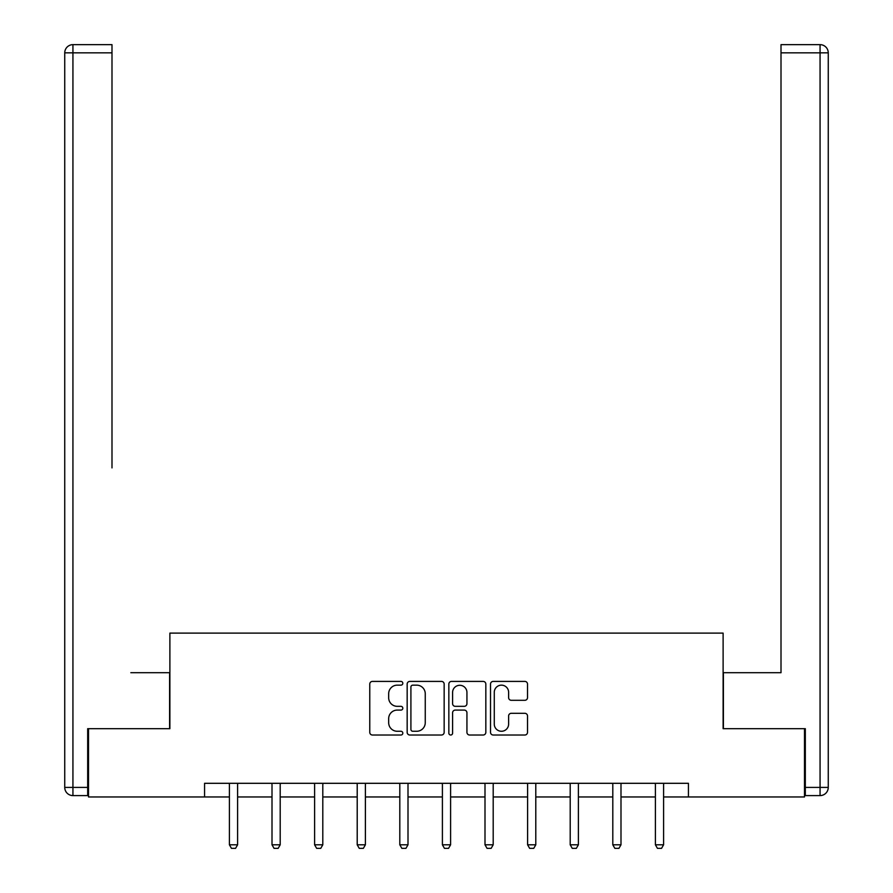 <?xml version="1.0" encoding="UTF-8"?>
<svg xmlns="http://www.w3.org/2000/svg" width="893" height="893" viewBox="0 0 893 893"><rect width="100%" height="100%" fill="white"/><g stroke="black" fill="none" stroke-linecap="round" stroke-linejoin="round"><path stroke-width="1.34" d="M402.81 683.279A1.875 1.875 0 0 0 400.935 681.404L372.459 681.404A2.679 2.679 0 0 0 369.769 684.083L369.769 732.338A2.679 2.679 0 0 0 372.459 735.017L400.935 735.017A1.875 1.875 0 0 0 402.81 733.142A1.875 1.875 0 0 0 400.935 731.267L397.251 731.267A8.573 8.573 0 0 1 388.667 722.683L388.667 718.664A8.573 8.573 0 0 1 397.251 710.091L400.935 710.091A1.875 1.875 0 0 0 402.81 708.216A1.875 1.875 0 0 0 400.935 706.33L397.251 706.33A8.573 8.573 0 0 1 388.667 697.757L388.667 693.738A8.573 8.573 0 0 1 397.251 685.154L400.935 685.154A1.875 1.875 0 0 0 402.81 683.279M524.838 700.302A2.679 2.679 0 0 0 527.517 697.623L527.517 684.083A2.679 2.679 0 0 0 524.838 681.404L493.204 681.404A2.679 2.679 0 0 0 490.525 684.083L490.525 732.338A2.679 2.679 0 0 0 493.204 735.017L524.838 735.017A2.679 2.679 0 0 0 527.517 732.338L527.517 715.985A2.679 2.679 0 0 0 524.838 713.306L511.298 713.306A2.679 2.679 0 0 0 508.619 715.985L508.619 724.089A7.166 7.166 0 0 1 501.453 731.267A7.166 7.166 0 0 1 494.276 724.089L494.276 692.332A7.166 7.166 0 0 1 501.453 685.154A7.166 7.166 0 0 1 508.619 692.332L508.619 697.623A2.679 2.679 0 0 0 511.298 700.302L524.838 700.302M111.993 44.65L72.936 44.65L111.993 44.65L94.513 44.65L111.993 44.65L111.993 52.843L72.936 52.843L72.936 787.403L87.681 787.403L87.681 728.688L169.882 728.688L169.882 633.115L723.118 633.115L723.118 728.688L804.493 728.688L804.493 796.958L688.436 796.958L688.436 783.306L204.564 783.306L204.564 796.958L229.412 796.958M88.507 728.688L88.507 796.958L204.564 796.958M444.156 684.083A2.679 2.679 0 0 0 441.477 681.404L409.842 681.404A2.679 2.679 0 0 0 407.163 684.083L407.163 732.338A2.679 2.679 0 0 0 409.842 735.017L441.477 735.017A2.679 2.679 0 0 0 444.156 732.338L444.156 684.083M451.523 681.404L483.158 681.404A2.679 2.679 0 0 1 485.837 684.083L485.837 732.338A2.679 2.679 0 0 1 483.158 735.017L469.618 735.017A2.679 2.679 0 0 1 466.939 732.338L466.939 712.77A2.679 2.679 0 0 0 464.26 710.091L455.274 710.091A2.679 2.679 0 0 0 452.595 712.77L452.595 733.142A1.875 1.875 0 0 1 450.719 735.017A1.875 1.875 0 0 1 448.844 733.142L448.844 684.083A2.679 2.679 0 0 1 451.523 681.404M237.605 796.958L272.008 796.958M280.201 796.958L314.604 796.958M322.797 796.958L357.211 796.958M365.393 796.958L399.807 796.958M408.001 796.958L442.403 796.958M450.597 796.958L484.999 796.958M493.193 796.958L527.607 796.958M535.789 796.958L570.203 796.958M578.396 796.958L612.799 796.958M620.992 796.958L655.395 796.958M663.588 796.958L688.436 796.958M412.789 685.154A1.875 1.875 0 0 0 410.914 687.041L410.914 729.38A1.875 1.875 0 0 0 412.789 731.267L416.685 731.267A8.573 8.573 0 0 0 425.258 722.683L425.258 693.738A8.573 8.573 0 0 0 416.685 685.154L412.789 685.154M466.939 692.466A7.166 7.166 0 0 0 459.772 685.288A7.166 7.166 0 0 0 452.595 692.466L452.595 703.651A2.679 2.679 0 0 0 455.274 706.33L464.26 706.33A2.679 2.679 0 0 0 466.939 703.651L466.939 692.466M237.918 783.306L237.728 783.898A2.735 2.735 0 0 0 237.605 784.724L237.605 844.8L235.551 848.35L231.454 848.35L229.412 844.8L229.412 784.724A2.735 2.735 0 0 0 229.278 783.898L229.088 783.306M229.412 844.8L237.605 844.8M169.603 728.688L169.603 672.708L130.836 672.708M111.993 52.843L111.993 467.91M64.742 787.403L72.936 787.403L72.936 795.596L87.681 795.596L72.936 795.596A8.193 8.193 0 0 1 64.742 787.403L64.742 52.843A8.193 8.193 0 0 1 72.936 44.65A8.193 8.193 0 0 0 64.742 52.843A8.193 8.193 0 0 1 72.936 44.65A8.193 8.193 0 0 0 64.742 52.843L72.936 52.843L72.936 44.65M87.681 787.403L87.681 795.596M762.164 672.708L781.007 672.708L781.007 44.65L820.064 44.65L798.487 44.65M723.397 728.688L723.397 672.708L781.007 672.708L781.007 467.91M805.319 787.403L820.064 787.403L820.064 52.843L828.257 52.843A8.193 8.193 0 0 0 820.064 44.65A8.193 8.193 0 0 1 828.257 52.843L828.257 787.403A8.193 8.193 0 0 1 820.064 795.596L805.319 795.596L805.319 728.688L804.493 728.688M820.064 795.596A8.193 8.193 0 0 0 828.257 787.403L820.064 787.403L820.064 795.596M280.514 783.306L280.324 783.898A2.735 2.735 0 0 0 280.201 784.724L280.201 844.8L278.147 848.35L274.062 848.35L272.008 844.8L272.008 784.724A2.735 2.735 0 0 0 271.885 783.898L271.695 783.306M272.008 844.8L280.201 844.8M323.121 783.306L322.931 783.898A2.735 2.735 0 0 0 322.797 784.724L322.797 844.8L320.754 848.35L316.658 848.35L314.604 844.8L314.604 784.724A2.735 2.735 0 0 0 314.481 783.898L314.291 783.306M314.604 844.8L322.797 844.8M365.717 783.306L365.527 783.898A2.735 2.735 0 0 0 365.393 784.724L365.393 844.8L363.351 848.35L359.254 848.35L357.211 844.8L357.211 784.724A2.735 2.735 0 0 0 357.077 783.898L356.887 783.306M357.211 844.8L365.393 844.8M408.313 783.306L408.123 783.898A2.735 2.735 0 0 0 408.001 784.724L408.001 844.8L405.947 848.35L401.85 848.35L399.807 844.8L399.807 784.724A2.735 2.735 0 0 0 399.673 783.898L399.484 783.306M399.807 844.8L408.001 844.8M450.909 783.306L450.719 783.898A2.735 2.735 0 0 0 450.597 784.724L450.597 844.8L448.543 848.35L444.457 848.35L442.403 844.8L442.403 784.724A2.735 2.735 0 0 0 442.281 783.898L442.091 783.306M442.403 844.8L450.597 844.8M493.516 783.306L493.327 783.898A2.735 2.735 0 0 0 493.193 784.724L493.193 844.8L491.15 848.35L487.053 848.35L484.999 844.8L484.999 784.724A2.735 2.735 0 0 0 484.877 783.898L484.687 783.306M484.999 844.8L493.193 844.8M536.113 783.306L535.923 783.898A2.735 2.735 0 0 0 535.789 784.724L535.789 844.8L533.746 848.35L529.649 848.35L527.607 844.8L527.607 784.724A2.735 2.735 0 0 0 527.473 783.898L527.283 783.306M527.607 844.8L535.789 844.8M578.709 783.306L578.519 783.898A2.735 2.735 0 0 0 578.396 784.724L578.396 844.8L576.342 848.35L572.246 848.35L570.203 844.8L570.203 784.724A2.735 2.735 0 0 0 570.069 783.898L569.879 783.306M570.203 844.8L578.396 844.8M621.305 783.306L621.115 783.898A2.735 2.735 0 0 0 620.992 784.724L620.992 844.8L618.938 848.35L614.853 848.35L612.799 844.8L612.799 784.724A2.735 2.735 0 0 0 612.676 783.898L612.486 783.306M612.799 844.8L620.992 844.8M663.912 783.306L663.722 783.898A2.735 2.735 0 0 0 663.588 784.724L663.588 844.8L661.546 848.35L657.449 848.35L655.395 844.8L655.395 784.724A2.735 2.735 0 0 0 655.272 783.898L655.082 783.306M655.395 844.8L663.588 844.8M820.064 44.65L820.064 52.843L781.007 52.843"/></g></svg>
